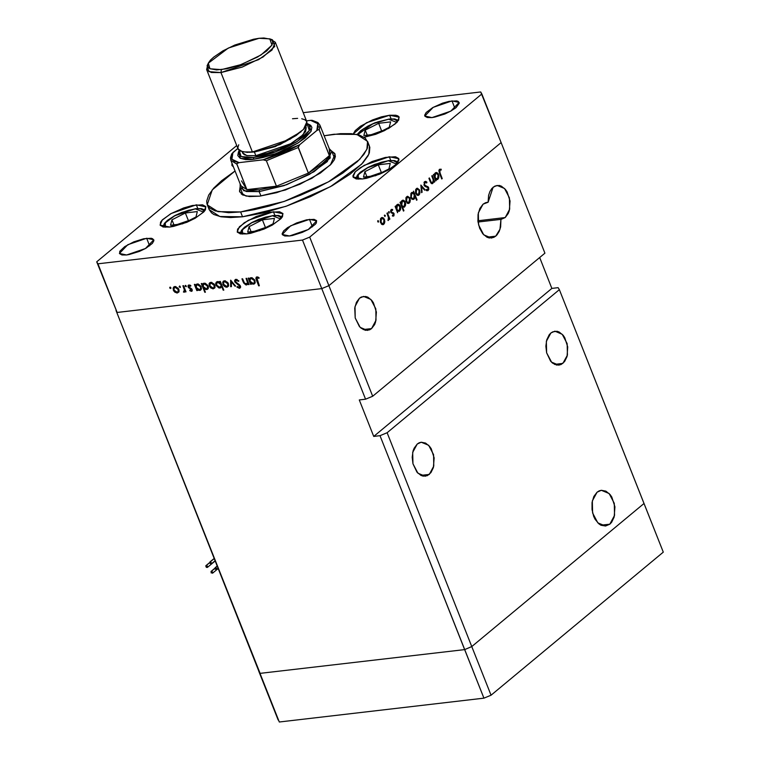 <?xml version="1.0" encoding="UTF-8"?>
<svg xmlns="http://www.w3.org/2000/svg" width="760" height="760" viewBox="0 0 760 760"><rect width="100%" height="100%" fill="white"/><g stroke="black" fill="none" stroke-linecap="round" stroke-linejoin="round"><path stroke-width="1.14" d="M644.033 503.519L471.798 646.617L464.654 649.572L260.081 673.389L258.875 671.413L278.122 720.014L115.966 310.479L279.328 722L115.966 310.479L260.081 673.389L464.654 649.572L483.901 698.183L279.328 722L483.901 698.183L379.971 435.689L387.115 432.734L559.35 289.636L663.281 552.13L491.045 695.229L483.901 698.183L491.045 695.229L471.798 646.617L464.654 649.572L260.081 673.389L464.654 649.572L471.798 646.617L491.045 695.229L663.281 552.13L644.033 503.519L471.798 646.617L387.115 432.734L471.798 646.617L464.654 649.572L379.971 435.689L373.711 436.42L379.971 435.689L387.115 432.734L559.35 289.636L644.033 503.519L471.798 646.617L644.033 503.519M429.276 474.42L425.239 476.216L417.895 473.176L412.974 463.809L412.727 452.371L417.24 444.039L414.152 448.144L413.098 450.889L412.205 457.206L412.984 463.828L416.983 472.169L420.954 475.427L423.101 476.149L427.348 475.637L430.967 472.625L433.418 467.58L434.131 457.919L431.186 448.704L429.533 446.291L425.572 443.042L421.249 442.244L419.168 442.833L417.24 444.039L421.277 442.244L428.63 445.293L433.542 454.651L433.789 466.089L429.276 474.42L420.897 475.399L429.276 474.42M562.903 363.394L558.866 365.199L551.522 362.149L546.601 352.783L546.355 341.344L550.867 333.013L549.176 334.808L546.725 339.863L545.832 346.18L546.611 352.801L550.611 361.142L552.51 363.062L556.728 365.123L560.975 364.61L564.594 361.599L567.045 356.554L567.758 346.902L564.813 337.687L563.16 335.274L559.198 332.015L557.042 331.293L552.795 331.806L550.867 333.013L554.904 331.217L562.248 334.267L567.169 343.634L567.416 355.072L562.903 363.394L554.524 364.373L562.903 363.394M505.162 217.569L501.125 219.364L478.03 222.053L500.925 219.383L500.023 229.207L495.748 236.151L491.492 238.041L483.759 234.831L478.591 224.969L478.325 212.933L483.084 204.164L479.826 208.487L478.03 214.586L477.964 221.53L479.645 228.275L482.809 233.776L486.979 237.206L489.25 237.965L493.715 237.424L495.748 236.151L486.922 237.177L495.748 236.151L497.068 234.831L499.234 231.325L500.603 226.907L500.925 219.383L505.162 217.569L508.25 213.465L509.304 210.719L510.026 201.067L507.072 191.852L505.419 189.439L501.457 186.181L499.301 185.459L495.054 185.972L491.929 188.375L489.934 191.511L488.623 195.453L488.139 202.217L493.135 187.188L497.173 185.392L504.517 188.432L509.428 197.799L509.684 209.237L505.162 217.569L477.878 220.742L505.162 217.569M486.533 202.407L488.139 202.217L485.507 202.72L483.084 204.164L488.139 202.217L486.533 202.407M371.535 328.595L367.498 330.391L360.154 327.341L355.243 317.974L354.986 306.536L359.508 298.214L356.411 302.319L354.702 308.113L355.243 318.003L359.252 326.334L361.142 328.253L365.37 330.315L369.607 329.802L371.535 328.595L374.632 324.482L375.677 321.746L376.399 312.094L373.445 302.879L371.792 300.466L367.83 297.207L365.674 296.485L361.427 296.998L359.508 298.214L363.546 296.409L370.889 299.459L375.801 308.826L376.058 320.264L371.535 328.595L363.156 329.565L371.535 328.595M609.776 524.163L605.53 526.053L597.797 522.851L592.629 512.99L592.353 500.944L597.113 492.176L593.855 496.498L592.059 502.597L592.002 509.551L593.674 516.287L595.099 519.251L598.842 523.802L601.017 525.217L605.558 526.053L609.776 524.163L611.562 522.272L614.137 516.961L614.897 506.787L611.79 497.087L610.052 494.551L605.881 491.122L601.331 490.286L599.146 490.903L597.113 492.176L601.369 490.286L609.102 493.497L614.27 503.348L614.536 515.394L609.776 524.163L600.961 525.188L609.776 524.163M558.144 287.66L559.35 289.636L558.144 287.66L551.874 288.382L558.144 287.66M328.899 285.684L501.125 142.595L544.91 253.175L372.685 396.273L328.899 285.684L321.755 288.638L117.173 312.455L321.755 288.638L365.541 399.228L359.271 399.959L373.711 436.42L551.874 288.382L539.667 257.535L551.874 288.382L373.711 436.42L359.271 399.959L365.541 399.228L321.755 288.638L328.899 285.684L372.685 396.273L365.541 399.228L372.685 396.273L544.91 253.175L501.125 142.595L328.899 285.684L501.125 142.595L481.878 93.984L309.652 237.082L328.899 285.684L501.125 142.595L480.671 91.998L303.192 112.66L480.671 91.998L481.878 93.984L309.652 237.082L302.508 240.027L97.926 263.853L117.173 312.455L321.755 288.638L302.508 240.027L309.652 237.082L328.899 285.684L321.755 288.638L328.899 285.684M335.331 156.892L333.535 155.838L335.331 156.892M331.597 150.974L335.084 154.175L330.419 164.91L311.847 178.286L285.37 189.971L259.54 196.194L249.375 196.517L242.487 194.826L239.457 191.263L240.027 187.226L239.675 191.947L246.05 196.052L259.54 196.194L276.64 192.689L299.972 184.214L320.34 173.109L331.198 164.084L334.191 159.999L335.388 156.427L334.742 153.482L331.597 150.974M208.8 208.496L208.62 207.062L209.161 209.655L219.868 216.543L242.535 216.78L240.607 211.926L217.939 211.679L207.233 204.791L212.277 189.876L235.049 170.99L221.625 180.718L213.759 188.148L208.725 195.006L206.72 201.02L206.881 203.632L209.513 207.955L215.137 210.938L228.674 212.667L240.607 211.926L242.535 216.78L230.603 217.531L220.932 216.752L213.883 214.491L211.432 212.819L209.142 209.627M324.102 135.726L334.144 134.207L356.81 134.444L367.526 141.332L366.88 149.378L359.689 159.372L328.491 181.839L284.002 201.466L240.607 211.926L254.334 209.684L269.334 206.036L285.019 201.115L300.808 195.13L316.065 188.29L330.229 180.861L342.75 173.137L357.399 161.633L363.878 154.46L367.412 147.991L367.878 142.49L365.247 138.168L359.623 135.185L351.224 133.655L340.366 133.646L324.102 135.726M196.355 204.858L205.893 206.9L203.651 212.049L194.74 218.471L169.632 227.069L163.457 227.059L160.255 225.359L160.522 222.233L161.956 220.276L170.753 213.731L183.663 207.945L192.432 205.504L202.53 204.868L205.732 206.568L205.466 209.693L204.031 211.65L195.234 218.186L186.827 222.271L173.555 226.423L169.632 227.069L160.094 225.026L162.336 219.877L171.247 213.456L196.355 204.858L197.799 208.506L196.355 204.858M389.633 115.197L399.171 117.23L397.081 122.227L388.607 128.478L364.049 137.246L375.601 134.311L384.474 130.644L395.058 124.108L398.743 120.023L399.009 116.897L397.822 115.852L395.808 115.197L389.633 115.197L391.077 118.835L389.633 115.197L381.425 116.879L372.438 119.995L360.449 126.274L355.243 130.606L353.295 133.864L366.529 122.711L389.633 115.197M389.3 156.74L398.829 158.773L396.596 163.932L387.676 170.344L362.567 178.942L356.402 178.932L353.2 177.232L352.887 175.826L354.901 172.149L360.116 167.817L372.096 161.538L385.377 157.377L395.466 156.74L398.667 158.441L398.981 159.847L396.967 163.523L394.725 165.651L388.18 170.069L379.772 174.144L366.491 178.296L362.567 178.942L353.039 176.909L355.272 171.75L364.192 165.328L389.3 156.74L390.735 160.379L389.3 156.74M273.448 211.726L282.986 213.759L280.744 218.918L271.833 225.34L246.724 233.928L240.549 233.918L237.357 232.227L237.614 229.102L244.264 222.803L256.253 216.524L269.524 212.363L279.623 211.736L282.824 213.427L282.558 216.562L281.124 218.519L272.327 225.055L263.919 229.13L250.648 233.291L246.724 233.928L237.186 231.895L239.428 226.736L248.34 220.324L273.448 211.726L274.892 215.365L273.448 211.726M452.01 100.909L459.154 102.429L450.794 111.112L431.965 117.562L427.329 117.553L424.935 116.28L424.697 115.225L426.208 112.471L432.801 107.559L442.491 103.218L449.065 101.384L456.637 100.909L458.147 101.394L459.268 103.246L456.076 107.597L451.164 110.903L444.856 113.962L434.901 117.078L431.965 117.562L424.812 116.033L433.171 107.35L452.01 100.909L454.993 108.442L452.01 100.909M146.642 238.288L153.795 239.818L145.435 248.491L126.597 254.942L121.97 254.933L119.567 253.659L119.766 251.313L124.754 246.601L133.741 241.889L143.707 238.763L151.268 238.298L152.779 238.782L153.909 240.625L152.399 243.38L145.806 248.282L139.498 251.341L129.542 254.458L126.597 254.942L119.444 253.412L127.813 244.73L146.642 238.288L149.625 245.822L146.642 238.288M309.472 219.336L316.625 220.856L308.256 229.539L289.427 235.989L284.8 235.98L282.397 234.707L282.159 233.652L283.67 230.888L287.584 227.639L296.571 222.927L306.527 219.811L314.099 219.336L316.502 220.609L316.302 222.956L315.219 224.428L308.626 229.33L302.328 232.389L292.372 235.505L289.427 235.989L282.273 234.46L290.643 225.777L309.472 219.336L312.455 226.869L309.472 219.336M246.012 278.388L246.667 278.312L249.128 284.534L248.472 284.61L248.026 283.49L247.503 284.497L245.907 284.943L243.732 283.138L241.984 278.863L242.639 278.787L244.606 283.366L246.297 284.173L247.484 282.492L246.012 278.388L247.456 282.321L246.972 283.898L244.435 283.109L242.639 278.787L241.984 278.863L243.238 282.036L246.477 284.952L248.026 283.49L248.472 284.61L249.128 284.534L246.667 278.312L246.012 278.388M234.755 281.884L234.612 280.478L235.733 279.366L238.887 280.934L238.44 281.438L236.141 280.231L235.315 281.447L240.169 285.579L240.578 287.261L239.59 288.258L236.901 287.071L237.291 286.482L239.514 287.299L239.419 285.608L234.755 281.884L239.789 286.206L239.143 287.403L237.291 286.482L236.901 287.071L239.419 288.287L240.16 287.983L240.435 286.092L239.514 284.838L235.41 281.817L236.274 280.212L238.44 281.438L238.887 280.934L235.923 279.338L235.106 279.67L234.755 281.884M230.65 280.183L235.638 286.102L234.925 286.188L231.363 281.865L231.382 286.596L230.669 286.681L230.65 280.183L230.669 286.681L231.382 286.596L231.363 281.865L234.925 286.188L235.638 286.102L230.65 280.183M228.409 283.67L228.294 286.463L225.71 287.109L223.525 285.484L222.632 282.473L223.392 281.143L224.646 280.772L227.715 282.463L228.409 283.67L224.371 280.791L223.278 281.228L222.88 284.316L224.485 286.444L226.917 287.233L228.541 285.969L228.409 283.67M214.823 285.256L214.719 288.04L212.743 288.819L209.95 287.062L209.048 284.059L209.618 282.881L211.061 282.359L214.13 284.041L214.823 285.256L210.786 282.378L209.703 282.805L209.294 285.902L210.9 288.021L213.332 288.809L214.966 287.546L214.823 285.256M197.059 289.389L197.514 290.538L196.859 290.615L194.398 284.401L195.054 284.326L195.482 285.399L196.602 284.107L198.35 284.069L200.953 286.245L201.324 289.237L200.241 290.282L198.721 290.339L197.059 289.389L199.718 290.396L200.792 289.969L201.257 286.872L197.191 283.964L195.482 285.399L195.054 284.326L194.398 284.401L196.859 290.615L197.514 290.538L197.486 289.028L197.059 289.389M170.041 287.118L170.934 287.755L170.725 288.515L169.784 288.04L170.041 287.118L169.718 287.897L170.839 288.448L170.041 287.118M178.857 289.446L178.885 291.992L176.776 293.008L173.983 291.251L173.081 288.24L173.84 286.909L175.094 286.548L178.163 288.23L178.857 289.446L174.819 286.567L173.736 286.995L173.327 290.082L174.933 292.21L177.365 292.999L178.989 291.735L177.365 292.999L178.857 291.764L178.059 291.745L178.989 291.745L178.857 289.446M179.502 286.017L180.452 287.062L179.246 286.938L179.502 286.017L179.18 286.795L180.3 287.346L179.502 286.017M182.875 285.741L183.53 285.665L185.991 291.878L185.335 291.954L184.975 291.042L184.442 292.087L183.416 292.068L184.461 290.216L182.875 285.741L184.433 289.978L183.416 292.068L184.528 292.03L184.975 291.042L185.335 291.954L185.991 291.878L183.53 285.665L182.875 285.741M185.411 285.332L186.352 286.377L185.145 286.245L185.411 285.332L185.079 286.111L186.2 286.662L185.411 285.332M192.137 289.57L191.691 291.308L189.715 290.633L189.943 290.054L191.254 290.567L191.539 289.845L188.252 287.147L187.995 285.855L188.689 284.981L190.845 285.579L190.636 286.206L189.002 285.779L188.736 286.681L192.137 289.57L188.774 286.786L188.936 285.827L190.636 286.206L190.845 285.579L188.366 285.161L188.129 286.89L188.765 287.822L191.491 289.683L191.377 290.5L189.943 290.054L189.715 290.633L191.425 291.365L192.242 290.681L191.947 291.166L192.137 289.57M203.965 288.534L205.438 292.239L204.782 292.315L201.324 283.594L201.98 283.518L202.407 284.591L203.528 283.299L205.285 283.262L207.888 285.437L208.468 287.327L207.983 288.885L205.295 289.398L203.965 288.534L206.644 289.588L207.718 289.161L208.183 286.064L204.117 283.157L202.407 284.591L201.98 283.518L201.324 283.594L204.782 292.315L205.438 292.239L203.965 288.534L204.373 288.192L203.965 288.534M220.143 282.606L219.688 281.456L220.343 281.38L223.801 290.101L223.145 290.177L221.701 286.539L220.609 287.888L218.851 287.926L216.087 285.447L215.678 283.565L216.277 282.15L217.806 281.58L219.507 282.112L220.143 282.606L217.483 281.599L216.41 282.036L215.945 285.133L220.01 288.03L221.701 286.539L223.145 290.177L223.801 290.101L220.343 281.38L219.688 281.456L220.143 282.606L220.656 282.178L220.143 282.606M250.828 283.128L251.284 284.278L250.619 284.354L248.159 278.141L248.815 278.065L249.242 279.138L250.363 277.846L252.12 277.808L254.723 279.984L255.084 282.976L254.001 284.022L252.491 284.078L250.828 283.128L253.479 284.135L254.552 283.708L255.018 280.611L250.952 277.704L249.242 279.138L248.815 278.065L248.159 278.141L250.619 284.354L251.284 284.278L251.256 282.767L250.828 283.128M257.212 277.77L256.642 278.844L259.302 285.741L258.647 285.817L255.816 278.264L256.68 276.934L259.046 277.675L258.923 278.369L257.212 277.77L258.923 278.369L259.046 277.675L256.205 277.162L256.376 280.07L258.647 285.817L259.302 285.741L256.851 277.923L258.029 277.087L257.212 277.77M96.719 261.867L236.74 145.53L96.719 261.867L97.926 263.853L302.508 240.027L321.755 288.638L117.173 312.455L96.719 261.867M431.803 175.959L432.278 175.57L434.739 181.792L434.273 182.172L433.827 181.051L432.867 183.483L430.967 183.075L428.944 178.343L429.409 177.954L431.338 182.466L432.649 182.656L433.323 180.139L431.803 175.959L433.285 179.939L432.649 182.656L431.186 182.248L429.409 177.954L428.944 178.343L430.198 181.516L432.231 183.777L433.827 181.051L434.273 182.172L434.739 181.792L432.278 175.57L431.803 175.959M424.042 185.184L424.469 181.773L425.78 181.393L426.93 182.191L426.654 182.989L424.954 182.523L424.365 184.148L425.03 185.487L428.459 187.236L428.801 189.325L428.013 190.703L426.16 190.332L426.379 189.458L428.079 189.411L428.013 187.701L425.077 186.438L424.042 185.184L428.165 187.995L427.823 189.706L426.379 189.458L426.16 190.332L428.117 190.618L428.611 187.568L424.507 184.813L424.954 182.523L426.654 182.989L426.93 182.191L424.612 181.649L424.042 185.184M420.878 185.041L425.144 189.762L424.64 190.18L421.581 186.703L422.113 192.27L421.61 192.698L420.878 185.041L421.61 192.698L422.113 192.27L421.581 186.703L424.64 190.18L425.144 189.762L420.878 185.041M419.644 190.18L419.644 194.132L418.522 195.32L417.344 195.339L415.492 192.784L415.615 189.734L417.249 188.204L419.51 189.867L417.297 188.195L416.404 188.613L415.71 193.439L418.085 195.453L419.995 192.812L419.387 192.888L419.995 192.812L419.644 190.18L419.035 190.247L419.644 190.18M409.982 198.208L409.982 202.16L408.87 203.347L407.683 203.366L405.935 201.143L405.954 197.761L407.588 196.232L409.849 197.894L407.635 196.222L406.742 196.641L406.049 201.466L408.424 203.471L410.334 200.839L409.726 200.916L410.334 200.839L409.982 198.208L409.374 198.274L409.982 198.208M397.575 211.137L397.556 212.677L395.095 206.464L395.561 206.074L395.988 207.148L396.853 204.877L398.382 204.298L399.693 205.143L400.672 207.623L400.501 209.674L399.37 211.289L397.575 211.137L399.608 211.118L400.33 206.264L397.936 204.278L397.072 204.677L395.988 207.148L395.561 206.074L395.095 206.464L397.556 212.677L397.575 211.137L396.976 211.204L397.575 211.137M377.834 220.656L378.594 221.15L378.309 222.138L377.606 221.122L378.204 222.167L378.546 221.008L377.606 221.122L378.546 221.008L377.834 220.656M384.465 219.402L384.465 223.364L383.353 224.552L382.166 224.561L380.418 222.347L380.437 218.965L382.071 217.427L383.43 217.882L384.465 219.402L382.118 217.427L381.226 217.835L380.532 222.67L382.907 224.675L384.816 222.043L384.209 222.11L384.816 222.043L384.465 219.402L383.857 219.478L384.465 219.402M384.56 215.07L385.32 215.564L384.94 216.571L384.37 215.384L384.93 216.571L385.272 215.422L384.341 215.526L385.272 215.422L384.56 215.07M386.906 213.266L387.372 212.885L389.832 219.098L389.367 219.488L389.006 218.566L388.246 220.476L388.493 217.559L386.906 213.266L388.493 217.559L387.99 220.486L389.006 218.566L389.367 219.488L389.832 219.098L387.372 212.885L386.906 213.266M388.692 211.641L389.405 211.983L389.167 213.113L388.502 211.954L389.063 213.142L389.405 211.983L388.474 212.097L389.405 211.983L388.692 211.641M394.022 213.589L393.974 215.716L392.388 215.945L393.661 214.358L390.887 212.363L390.649 210.691L391.4 209.409L392.654 209.465L392.578 210.292L391.343 210.539L391.362 211.973L394.022 213.589L391.286 211.821L391.562 210.263L392.578 210.292L392.654 209.465L391.238 209.523L390.839 212.239L393.575 214.006L393.404 215.251L392.492 215.146L392.388 215.945L393.709 216.02L392.787 216.125L393.709 216.02L394.022 213.589L393.357 213.664L394.022 213.589M402.477 206.986L403.949 210.7L403.484 211.09L400.026 202.359L400.491 201.98L400.919 203.053L401.784 200.782L403.313 200.203L404.624 201.039L405.602 203.528L405.431 205.58L404.301 207.195L402.477 206.986L404.538 207.024L405.26 202.169L402.866 200.184L402.002 200.583L400.919 203.053L400.491 201.98L400.026 202.359L403.484 211.09L403.949 210.7L403.36 210.767L403.949 210.7L402.477 206.986L401.888 207.062L402.477 206.986M413.544 192.66L413.554 191.13L417.012 199.851L416.537 200.241L415.102 196.602L414.456 198.683L413.193 199.519L411.825 199.072L410.78 197.543L410.837 193.543L411.74 192.508L413.031 192.375L411.512 192.679L410.78 197.543L413.174 199.528L414.038 199.13L415.102 196.602L416.537 200.241L417.012 199.851L413.554 191.13L413.544 192.66L411.454 192.907L413.544 192.66M435.812 179.369L435.803 180.899L433.342 174.686L433.808 174.296L434.235 175.37L435.1 173.1L436.63 172.52L437.94 173.365L438.919 175.855L438.738 177.906L437.617 179.512L435.812 179.369L437.845 179.35L438.577 174.486L436.173 172.501L435.318 172.9L434.235 175.37L433.808 174.296L433.342 174.686L435.803 180.899L436.269 180.519L435.224 179.436L435.812 179.369M439.85 170.145L439.555 171.674L442.234 178.6L441.769 178.989L438.862 171.076L439.527 169.252L441.17 169.195L441.151 170.078L439.85 170.145L441.151 170.078L441.17 169.195L439.527 169.252L439.498 173.242L441.769 178.989L442.234 178.6L439.992 172.938L439.403 173.005L439.992 172.938L439.85 170.145L438.928 170.259L439.85 170.145M115.966 310.479L117.173 312.455L115.966 310.479M368.866 145.036L369.806 147.355L369.341 152.855L367.954 155.98L362.919 162.839L350.16 174.116L332.158 185.725L310.46 196.659L286.947 205.979L263.635 212.885L242.535 216.78L285.931 206.331L330.41 186.703L361.617 164.236L368.809 154.232L369.445 146.195L367.536 141.36M233.377 166.773L232.104 165.67L232.009 163.305L231.933 165.338L233.377 166.773M241.936 192.109L241.347 194.094L241.936 192.109M382.242 223.868L381.834 224.39L382.242 223.868M381.995 224.485L383.781 224.276L381.995 224.485M383.477 223.506L382.831 223.801L380.418 222.347L380.998 222.281L381.529 218.605L380.551 218.718L382.213 218.291L383.999 219.782L383.477 223.506L384.275 221.635L383.781 219.326L382.175 218.3L380.741 220.181L381.482 223.136L383.477 223.506M389.243 219.165L389.832 219.098L389.243 219.165M387.99 220.419L388.483 220.362L387.99 220.419M391.115 209.646L392.654 209.465L391.115 209.646M390.726 210.368L391.562 210.263L390.726 210.368M390.716 211.888L391.286 211.821L390.716 211.888M390.906 212.401L391.656 212.306L390.906 212.401M391.039 212.638L392.483 212.477L391.039 212.638M391.257 212.933L393.471 212.781L391.257 212.933M395.399 207.214L395.988 207.148L395.399 207.214M396.938 204.791L397.461 205.219L396.938 204.791M399.722 206.331L400.33 206.264L399.722 206.331M398.05 210.748L397.68 211.214L398.05 210.748M397.86 211.327L399.608 211.118L397.86 211.327M399.294 210.358L398.601 210.681L396.197 209.237L396.786 209.171L397.356 205.457L396.378 205.561L398.022 205.152L399.865 206.644L399.294 210.358L400.102 208.762L399.608 206.121L397.67 205.248L396.492 207.575L397.452 210.225L399.294 210.358M400.33 203.119L400.919 203.053L400.33 203.119M401.869 200.697L402.391 201.125L401.869 200.697M404.652 202.236L402.942 201.058L404.795 202.549L404.225 206.264L403.531 206.587L401.128 205.143L401.717 205.067L402.287 201.352L401.308 201.466L402.952 201.058L401.594 202.454L401.555 204.564L402.572 206.292L404.225 206.264L405.033 204.668L404.671 202.274M402.981 206.653L402.638 207.09L402.981 206.653M402.847 207.223L404.538 207.024L402.847 207.223M407.759 202.673L407.351 203.186L407.759 202.673M407.512 203.281L409.288 203.072L407.512 203.281M408.994 202.312L408.348 202.597L405.935 201.143L406.514 201.077L407.046 197.4L406.068 197.514L407.731 197.087L409.507 198.588L408.994 202.312L409.792 200.431L409.298 198.132L407.692 197.096L406.258 198.977L406.999 201.932L408.994 202.312M416.413 199.918L417.012 199.851L416.413 199.918M414.58 196.659L415.102 196.602L414.58 196.659M412.499 198.721L412.081 199.253L412.499 198.721M412.243 199.339L414.038 199.13L412.243 199.339M411.815 193.439L412.509 193.116L414.323 194.636L413.753 198.35L413.088 198.655L410.666 197.22L411.245 197.153L411.815 193.439L410.837 193.553L411.815 193.439L411.084 196.65L412.053 198.312L413.269 198.616L414.447 197.248L414.485 195.139L413.183 193.239L411.815 193.439M417.42 194.645L417.012 195.159L417.42 194.645M417.173 195.254L418.95 195.044L417.173 195.254M418.655 194.284L418.009 194.57L415.596 193.116L416.176 193.049L416.708 189.373L415.72 189.487L417.392 189.069L419.168 190.56L418.655 194.284L419.453 192.403L418.959 190.105L417.354 189.069L415.919 190.95L416.66 193.905L418.655 194.284M424.346 189.848L425.144 189.762L424.346 189.848M421.049 186.761L421.581 186.703L421.049 186.761M421.572 192.337L422.113 192.27L421.572 192.337M424.308 181.972L424.802 182.4L424.308 181.972M425.609 182.352L426.93 182.191L425.609 182.352M423.966 182.637L424.954 182.523L423.966 182.637M423.928 184.88L424.507 184.813L423.928 184.88M424.232 185.582L425.03 185.487L424.232 185.582M424.821 186.266L426.502 186.067L424.821 186.266M425.78 186.751L427.813 186.513L425.78 186.751M427.975 187.644L428.611 187.568L427.975 187.644M426.607 189.981L426.369 190.475L426.607 189.981M426.863 190.769L428.117 190.618L426.863 190.769M434.14 181.858L434.739 181.792L434.14 181.858M433.342 181.108L433.827 181.051L433.342 181.108M431.566 183.635L432.867 183.483L431.566 183.635M429.97 180.946L430.568 180.88L429.97 180.946M430.549 182.324L431.186 182.248L430.549 182.324M433.637 175.446L434.235 175.37L433.637 175.446M435.176 173.023L435.708 173.441L435.176 173.023M437.969 174.562L438.577 174.486L437.969 174.562M436.287 178.98L435.926 179.445L436.287 178.98M436.097 179.55L437.845 179.35L436.097 179.55M437.541 178.59L436.838 178.913L434.435 177.46L435.034 177.393L435.603 173.679L434.625 173.793L436.269 173.375L438.102 174.866L437.541 178.59L438.387 176.463L437.845 174.353L435.917 173.48L434.739 175.798L435.698 178.457L437.541 178.59M441.645 178.666L442.234 178.6L441.645 178.666M439.365 169.404L441.17 169.195L439.365 169.404M438.966 170.136L440.24 169.993L438.966 170.136M170.506 287.242L169.718 287.897L170.506 287.242M175.446 291.783L174.933 292.21L175.446 291.783M173.859 289.645L173.327 290.082L173.859 289.645M177.07 292.239L173.983 290.006L174.296 287.66L175.94 286.653L175.123 287.327L178.191 289.512L178.695 289.094L177.85 291.916L177.07 292.239L178.077 291.678L178.191 289.512L176.453 287.584L174.382 287.594L173.831 289.522L175.075 291.517L177.07 292.239M180.434 287.137L180.063 287.441L180.434 287.137M179.968 286.14L179.18 286.795L179.968 286.14M185.848 291.526L185.335 291.954L185.848 291.526M185.487 290.615L184.975 291.042L185.487 290.615M184.841 291.584L184.072 292.22L184.841 291.584M185.117 290.918L183.416 292.068L185.117 290.918M185.041 289.474L184.433 289.978L185.041 289.474M184.214 287.403L183.701 287.831L184.214 287.403M185.868 285.456L185.079 286.111L185.868 285.456M190.19 290.244L189.715 290.633L190.19 290.244M191.986 289.265L191.491 289.683L191.986 289.265M191.586 288.724L191.083 289.142L191.586 288.724M190.665 288.087L190.066 288.591L190.665 288.087M189.259 287.413L188.765 287.822L189.259 287.413M188.698 286.425L188.129 286.89L188.698 286.425M190.038 285.085L189.325 285.674L190.038 285.085M197.372 290.187L196.859 290.615L197.372 290.187M196.631 285.066L196.45 284.591L196.631 285.066M196.964 284.164L195.482 285.399L196.964 284.164M201.362 289.142L199.718 290.396L201.2 289.161L200.421 289.142L201.362 289.142M199.405 289.636L196.28 287.423L196.612 285.076L198.284 284.05L197.467 284.724L200.593 286.938L201.096 286.52L200.25 289.294L199.405 289.636L200.383 289.161L200.593 286.938L198.816 285L196.716 285L196.118 286.928L197.239 288.819L199.405 289.636M205.295 291.887L204.782 292.315L205.295 291.887M203.566 284.259L203.376 283.784L203.566 284.259M203.889 283.356L202.407 284.591L203.889 283.356M208.297 288.334L206.644 289.588L208.136 288.353L207.357 288.334L208.297 288.334M206.34 288.828L203.205 286.615L203.547 284.269L205.209 283.242L204.402 283.917L207.527 286.13L208.031 285.712L207.176 288.486L206.34 288.828L207.318 288.353L207.527 286.13L205.751 284.192L203.651 284.192L203.053 286.121L204.164 288.012L206.34 288.828M214.957 287.555L213.332 288.809L214.823 287.574L214.035 287.555L214.957 287.555M211.413 287.594L210.9 288.021L211.413 287.594M209.826 285.456L209.294 285.902L209.826 285.456M213.037 288.049L209.95 285.817L210.263 283.48L211.907 282.463L211.09 283.138L214.168 285.323L214.671 284.905L213.826 287.736L213.037 288.049L214.044 287.489L214.168 285.323L212.429 283.394L210.358 283.404L209.798 285.332L211.042 287.327L213.037 288.049M223.659 289.75L223.145 290.177L223.659 289.75M222.214 286.111L221.701 286.539L222.214 286.111M221.625 286.786L220.01 288.03L221.502 286.805L220.742 286.786L221.625 286.786M216.486 284.687L215.945 285.133L216.486 284.687M217.151 282.54L217.322 281.627L217.151 282.54M222.053 285.694L219.725 287.27L216.6 285.057L216.951 282.701L217.797 282.359L220.923 284.572L221.435 284.145L220.581 286.919M218.595 281.694L217.797 282.359L218.595 281.694M228.541 285.978L226.917 287.233L228.399 285.998L227.611 285.978L228.541 285.978M224.998 286.017L224.485 286.444L224.998 286.017M223.411 283.879L222.88 284.316L223.411 283.879M226.623 286.463L223.535 284.24L223.848 281.894L225.492 280.887L224.675 281.561L227.743 283.746L228.247 283.328L227.401 286.149L226.623 286.463L227.63 285.912L227.743 283.746L226.005 281.817L223.934 281.827L223.383 283.755L224.627 285.741L226.623 286.463M235.391 285.798L234.925 286.188L235.391 285.798M231.819 281.485L231.363 281.865L231.819 281.485M231.382 286.092L230.669 286.681L231.382 286.092M237.101 279.519L236.274 280.212L237.101 279.519M240.559 287.337L239.419 288.287L240.559 287.337M240.607 287.062L239.98 286.928L240.607 287.062M237.452 286.615L236.901 287.071L237.452 286.615M240.293 285.788L239.789 286.206L240.293 285.788M239.381 284.734L238.877 285.161L239.381 284.734M238.118 283.964L237.557 284.43L238.118 283.964M236.075 280.108L236.084 279.328L236.075 280.108M248.985 284.183L248.472 284.61L248.985 284.183M248.539 283.062L248.026 283.49L248.539 283.062M247.959 283.727L246.477 284.952L247.959 283.727L247.247 283.67L247.959 283.717M243.751 281.608L243.238 282.036L243.751 281.608M248.054 281.827L247.456 282.321L248.054 281.827M247.418 280.212L246.895 280.639L247.418 280.212M251.142 283.926L250.619 284.354L251.142 283.926M250.401 278.806L250.211 278.331L250.401 278.806M250.733 277.903L249.242 279.138L250.733 277.903M255.132 282.881L253.479 284.135L254.97 282.901L254.191 282.891L255.132 282.881M253.175 283.375L250.04 281.162L250.382 278.815L252.044 277.79L251.237 278.464L254.362 280.677L254.866 280.26L254.011 283.034L253.175 283.375L254.153 282.901L254.362 280.677L252.586 278.74L250.487 278.74L249.888 280.668L251.009 282.558L253.175 283.375M259.169 285.389L258.647 285.817L259.169 285.389M256.899 279.642L256.376 280.07L256.899 279.642M257.393 277.476L257.298 276.897L257.393 277.476M258.409 277.276L257.735 277.837L258.409 277.276M219.725 287.27L221.112 285.998L220.695 284.088L219.146 282.615L217.046 282.635L216.419 283.698L216.837 285.532L219.725 287.27M242.487 234.127L242.43 229.7L251.873 222.642L273.02 215.526L277.761 215.764L280.497 217.218L280.649 219.013L272.479 215.764L265.459 217.198L257.763 219.868L250.572 223.355L244.976 227.126L241.822 230.622L241.328 232.094L242.487 234.127M247.655 232.104L259.654 230.707L273.049 223.858L274.445 218.414L262.438 219.811L249.042 226.66L247.655 232.104L249.042 226.66L262.438 219.811L265.563 227.686L262.438 219.811L274.445 218.414L273.049 223.858L259.654 230.707L247.655 232.104M251.047 231.705L249.042 226.66L251.047 231.705M206.264 565.516L209.76 562.609L206.264 565.516L207.413 567.435L206.264 565.516L205.751 565.886L206.331 567.35L207.385 567.464L207.337 566.058L206.264 565.516M211.337 571.349L214.833 568.442L211.337 571.349L212.496 573.278L211.337 571.349L211.09 572.869L212.667 573.04L212.41 571.89L211.337 571.349M215.403 567.653L217.198 566.153L215.403 567.653L216.552 569.582L215.403 567.653L215.146 569.173L216.723 569.344L216.467 568.195L215.403 567.653M210.32 561.811L214.206 558.591L210.32 561.811L211.47 563.739L210.32 561.811L210.064 563.341L211.137 563.882L211.707 563.15L210.32 561.811M357.741 134.653L372.865 123.794L389.205 118.997L393.946 119.234L396.682 120.688L396.834 122.484L388.664 119.225L377.815 121.866L370.224 125.001L363.698 128.706L359.242 132.411L357.741 134.653M363.841 135.565L375.839 134.168L389.234 127.328L390.63 121.885L378.623 123.282L365.227 130.121L363.841 135.565L365.227 130.121L378.623 123.282L381.748 131.157L378.623 123.282L390.63 121.885L389.234 127.328L375.839 134.168L363.841 135.565M367.232 135.175L365.227 130.121L367.232 135.175M358.33 179.132L358.273 174.714L367.716 167.647L388.863 160.541L393.613 160.778L396.349 162.232L396.501 164.027L388.331 160.768L381.311 162.213L373.616 164.873L366.424 168.359L360.82 172.14L357.675 175.636L357.181 177.099L358.33 179.132M363.498 177.108L375.506 175.712L388.901 168.872L390.288 163.428L378.29 164.825L364.895 171.665L363.498 177.108L364.895 171.665L378.29 164.825L381.406 172.7L378.29 164.825L390.288 163.428L388.901 168.872L375.506 175.712L363.498 177.108M366.89 176.719L364.895 171.665L366.89 176.719M165.395 227.259L165.338 222.832L174.772 215.773L195.928 208.658L200.668 208.905L203.405 210.349L203.556 212.154L195.386 208.895L188.366 210.33L180.671 212.999L173.48 216.486L167.884 220.267L164.73 223.754L164.236 225.226L165.395 227.259M170.563 225.236L182.561 223.839L195.957 216.999L197.353 211.555L185.345 212.952L171.95 219.792L170.563 225.236L171.95 219.792L185.345 212.952L188.461 220.827L185.345 212.952L197.353 211.555L195.957 216.999L182.561 223.839L170.563 225.236M173.954 224.836L171.95 219.792L173.954 224.836M270.94 39.406L275.338 42.313L271.985 50.046L258.609 59.669L220.951 72.57L221.369 69.635L209.978 68.789L208.325 63.175L228.247 48.032L259.084 38.304L263.891 38L270.636 39.225L272.308 40.707L272.745 42.693L271.938 45.125L266.731 50.882L257.498 57.114L239.276 65.284L226.907 68.732L216.562 69.939L209.817 68.713L208.145 67.231L207.708 65.236L208.516 62.814L210.548 60.049L213.712 57.057L222.946 50.825L234.811 45.068L253.545 39.206L259.084 38.304L269.781 38.846L271.947 45.096L260.984 55.024L241.423 64.514L221.369 69.635L220.951 72.57L211.232 72.466L206.644 69.511L207.86 64.381L207.09 65.702L208.839 71.668L220.951 72.57L252.415 152.048L220.951 72.57L242.269 67.118L263.055 57.038L274.712 46.483L272.412 39.834L269.838 38.864M238.668 151.563L240.331 158.393L253.337 159.353L253.602 157.519L241.062 156.598L239.2 150.442L238.611 153.833L240.863 156.503L246.012 157.766L253.602 157.519L253.337 159.353L250.477 159.609L245.48 159.609L240.15 158.298L237.814 155.534L238.459 151.962M254.381 152.028L249.175 152.314L254.381 152.028L255.826 155.667L254.381 152.028L275.272 146.556L301.026 131.793L280.108 144.581L254.381 152.028M242.174 151.82L242.582 152.845L246.829 155.572L255.826 155.667L290.7 143.735L303.078 134.814L306.195 127.661L305.786 126.635M206.644 69.511L238.118 148.989L242.706 151.943L252.415 152.048L290.082 139.156L303.449 129.523L306.812 121.79L275.338 42.313M292.505 118.74L297.616 118.418M301.767 118.75L304.788 119.719L306.565 121.296M306.793 121.752L307.03 123.414L306.166 125.989L304.01 128.924L296.191 135.423L284.762 141.911L271.453 147.411L258.305 151.088L247.304 152.361L240.141 151.059L238.364 149.482L237.889 147.373L238.754 144.79M308.598 124.193L310.716 125.4L311.923 127.395L311.068 131.366L305.14 137.94L297.587 143.288L288.078 148.475L273.78 154.384L263.055 157.557L253.337 159.353L276.231 153.501L298.566 142.671L311.087 131.338L308.608 124.203L307.012 123.595L308.997 124.745L310.166 126.663L309.339 130.501L305.51 135.175L296.324 142.006L283.793 148.58L273.344 152.722L262.979 155.791L253.602 157.519L275.68 151.886L297.226 141.436L309.339 130.501L307.012 123.595M242.373 151.867L242.81 153.302L244.454 154.764L247.256 155.657L255.826 155.667L267.226 153.33L279.718 149.007L291.394 143.345L300.485 137.208L305.596 131.546L306.175 127.623M326.183 147.364L329.374 155.572L308.332 173.061L321.983 163.951L326.572 159.571L329.374 155.572L308.332 173.061L276.498 186.219L259.474 189.791L276.498 186.219L246.895 189.658L252.472 190.2L259.474 189.791L259.207 191.625L286.729 184.689L313.937 171.798L330.21 157.975L329.203 148.618L331.731 151.287L327.256 161.595L309.424 174.43L284.002 185.649L259.207 191.625L260.946 196.013L259.207 191.625L246.259 191.482L240.141 187.549L240.15 183.873L243.76 190.741L259.207 191.625L259.474 189.791L246.895 189.658L241.528 180.832M313.576 120.821L311.429 120.279L306.423 120.821L310.612 120.337L317.813 123.718L316.797 130.492L318.659 129.627L319.276 130.045L329.374 155.572L308.332 173.061L298.176 147.022L299.734 144.666L316.797 130.492L318.354 126.749L317.813 123.718L315.191 121.543L310.612 120.337L312.398 120.365L317.898 122.512L319.874 125.048L319.276 130.045L329.374 155.572L329.983 150.575L319.874 125.048L319.276 130.045L318.659 129.627L317.081 130.264L299.734 144.666L263.102 159.809L266.389 160.692L276.498 186.219L246.895 189.658L236.787 163.704L239.124 162.602L263.102 159.809L267.786 158.489L286.795 151.354L299.734 144.666L298.224 147.535L266.389 160.692L276.498 186.219L308.332 173.061L298.224 147.535L266.389 160.692L263.511 159.771L239.124 162.602L231.923 159.22L232.94 152.437L231.373 154.802M230.831 160.322L236.797 164.141L246.895 189.658L240.929 185.829L230.821 160.312L230.441 157.805L231.667 153.928L237.861 148.352L232.94 152.437L231.391 157.795L231.923 159.22L234.545 161.386L239.124 162.602L236.996 163.381L236.797 164.141L230.821 160.312L231.42 155.316M209.161 209.655L207.243 204.82M382.831 223.801L381.33 223.972M382.213 218.291L380.684 218.471M393.158 215.365L392.454 215.441M391.913 210.111L390.754 210.244M398.601 210.681L396.853 210.891M398.022 205.152L396.511 205.323M403.531 206.587L401.784 206.796M402.952 201.058L401.441 201.229M408.348 202.597L406.847 202.777M407.731 197.087L406.201 197.267M412.499 193.116L410.979 193.296M413.088 198.655L411.559 198.825M418.009 194.57L416.499 194.75M417.392 189.069L415.862 189.24M425.372 182.343L424.013 182.495M427.405 189.895L426.236 190.028M432.126 182.903L430.948 183.046M436.838 178.913L435.09 179.113M436.269 173.375L434.758 173.555M174.306 287.66L175.598 286.577M177.85 291.916L179.141 290.842M184.186 291.308L185.373 290.329M191.377 290.5L192.214 289.798M188.936 285.827L189.905 285.028M196.621 285.066L197.942 283.974M200.25 289.294L201.533 288.22M203.556 284.259L204.868 283.166M207.176 288.486L208.468 287.413M210.273 283.47L211.575 282.387M213.826 287.736L215.118 286.653M216.97 282.691L218.262 281.618M223.858 281.884L225.15 280.81M227.401 286.149L228.693 285.076M235.657 280.459L236.882 279.442M239.628 287.213L240.549 286.453M246.972 283.898L248.406 282.71M250.391 278.806L251.702 277.713M254.011 283.034L255.303 281.96M256.851 277.923L257.906 277.039M282.283 217.018L278.54 215.498L273.001 215.526L258.903 219.298L251.969 222.461L244.606 227.173L241.556 230.195L239.923 233.785M209.75 562.476L205.931 565.649M214.833 568.309L211.014 571.482M217.16 566.048L215.07 567.786M214.159 558.486L209.988 561.953M215.061 560.756L211.47 563.739M218.063 568.328L216.552 569.582M218.158 568.575L212.496 573.278M215.156 561.003L207.413 567.435M398.468 120.488L394.725 118.959L389.187 118.997L375.088 122.768L368.153 125.932L360.791 130.644L357.133 134.511M398.135 162.032L394.392 160.502L388.844 160.541L374.756 164.312L367.812 167.475L360.459 172.188L357.399 175.199L355.775 178.799M205.19 210.149L201.447 208.63L195.909 208.667L181.811 212.439L174.876 215.593L167.513 220.314L164.464 223.326L162.83 226.927M207.09 65.702L208.316 63.203M238.45 151.981L239.2 150.442M243.143 195.149L240.141 187.549M334.742 158.878L331.731 151.287"/></g></svg>
